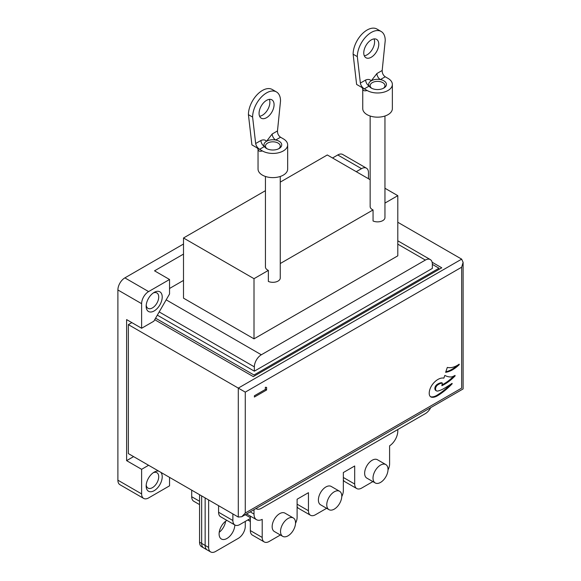 <?xml version="1.0" encoding="UTF-8"?>
<svg xmlns="http://www.w3.org/2000/svg" width="581" height="581" viewBox="0 0 581 581"><rect width="100%" height="100%" fill="white"/><g stroke="black" fill="none" stroke-linecap="round" stroke-linejoin="round"><path stroke-width="0.87" d="M160.784 472.309A11.351 6.551 -60 0 1 162.215 476.761A11.351 6.551 -60 0 1 154.183 490.669A11.351 6.551 -60 0 1 146.158 486.036A11.351 6.551 -60 0 1 154.183 472.128A11.351 6.551 -60 0 1 158.751 471.14M146.209 484.932A8.882 5.127 120 0 0 147.995 488.084A8.882 5.127 120 0 0 154.844 485.701A8.882 5.127 120 0 0 158.722 476.761A8.882 5.127 120 0 0 156.885 472.694A8.882 5.127 120 0 0 153.261 472.723M146.158 306.289A11.351 6.551 -60 0 1 154.183 292.388A11.351 6.551 -60 0 1 162.215 297.022A11.351 6.551 -60 0 1 154.183 310.929A11.351 6.551 -60 0 1 146.158 306.289M146.209 305.192A8.882 5.127 120 0 0 147.995 308.344A8.882 5.127 120 0 0 154.844 305.962A8.882 5.127 120 0 0 158.722 297.022A8.882 5.127 120 0 0 156.885 292.955A8.882 5.127 120 0 0 153.261 292.984M141.619 303.674L117.892 289.97A9.87 5.701 -60 0 1 124.871 277.878L148.605 291.582A9.87 5.701 120 0 0 141.619 303.674L141.619 328.258L126.614 319.594L126.614 460.646L141.619 469.31L141.619 493.894A9.87 5.701 120 0 0 143.667 498.411A9.87 5.701 120 0 0 148.605 497.924L169.543 485.832L169.543 477.371M143.667 498.411L119.933 484.707A9.87 5.701 -60 0 1 117.892 480.189L141.619 493.894M337.764 154.967A9.87 5.701 -60 0 1 342.703 154.473L366.437 168.178A9.87 5.701 120 0 0 361.498 168.664L337.764 154.967L332.528 157.988M368.477 178.745L368.477 172.695A9.87 5.701 120 0 0 366.437 168.178M117.892 289.97L117.892 480.189M148.605 465.279L141.619 469.31M148.605 291.582L169.543 279.49L169.543 294.001L153.834 321.206L141.619 328.258M124.871 277.878L183.502 244.027M183.502 254.1L154.531 270.826L169.543 279.49M356.262 171.693L361.498 168.664M133.594 456.615L126.614 460.646M381.143 31.468L376.96 29.05A19.747 11.402 -60 0 0 367.083 30.03A19.747 11.402 -60 0 0 353.125 54.207L356.618 84.434L364.294 88.864L369.138 86.068A8.882 5.127 -0 0 0 371.274 88.058A8.882 5.127 -0 0 0 380.954 89.169A8.882 5.127 -0 0 0 386.438 84.434A8.882 5.127 -0 0 0 383.838 80.81A8.882 5.127 -0 0 0 380.395 79.575A8.882 5.127 -0 0 0 371.274 80.81A8.882 5.127 -0 0 0 368.674 84.434A8.882 5.127 -0 0 0 369.138 86.068A4.938 2.847 60 0 1 365.645 80.025C367.991 79.052 369.865 79.314 371.274 80.81L376.902 73.526L382.182 70.483L385.232 40.503A19.747 11.402 120 0 0 381.143 31.468A19.747 11.402 120 0 0 371.274 32.449A19.747 11.402 120 0 0 357.315 56.626L360.365 83.076L365.645 80.025M371.274 39.9A10.611 6.13 120 0 0 364.338 49.254A10.611 6.13 120 0 0 365.965 57.759A10.611 6.13 120 0 0 371.274 57.228A10.611 6.13 120 0 0 378.209 47.882A10.611 6.13 120 0 0 376.582 39.377A10.611 6.13 120 0 0 371.274 39.9M374.055 38.912A10.611 6.13 -60 0 1 367.083 54.81A10.611 6.13 -60 0 1 364.302 55.798M392.364 84.434L392.364 108.611A14.808 8.548 180 0 1 383.22 116.512A14.808 8.548 180 0 1 367.083 114.66A14.808 8.548 180 0 1 362.747 108.611L362.747 88.61A14.808 8.548 180 0 0 362.776 89.002C363.154 90.759 364.585 91.253 367.083 90.476A14.808 8.548 180 0 0 383.22 92.328A14.808 8.548 180 0 0 392.364 84.434A14.808 8.548 180 0 0 388.028 78.391L385.232 76.779L380.395 79.575A4.938 2.847 60 0 1 376.902 73.526M353.125 54.207L357.315 56.626M360.365 83.076C360.852 85.48 362.159 87.411 364.294 88.864L367.083 90.476M382.182 70.483C382.138 73.191 383.155 75.29 385.232 76.779M276.44 91.921L272.257 89.503A19.747 11.402 -60 0 0 262.38 90.476A19.747 11.402 -60 0 0 248.421 114.66L251.914 144.887L259.591 149.317L264.435 146.521A8.882 5.127 -0 0 0 266.57 148.511A8.882 5.127 -0 0 0 276.251 149.622A8.882 5.127 -0 0 0 281.734 144.887A8.882 5.127 -0 0 0 279.134 141.256A8.882 5.127 -0 0 0 275.685 140.021A8.882 5.127 -0 0 0 266.57 141.256A8.882 5.127 -0 0 0 263.97 144.887A8.882 5.127 -0 0 0 264.435 146.521A4.938 2.847 60 0 1 260.942 140.479C263.287 139.505 265.161 139.767 266.57 141.256L272.198 133.979L277.478 130.928L280.529 100.956A19.747 11.402 120 0 0 276.44 91.921A19.747 11.402 120 0 0 266.57 92.895A19.747 11.402 120 0 0 252.612 117.079L255.662 143.522L260.942 140.479M266.57 100.353A10.611 6.13 120 0 0 259.634 109.7A10.611 6.13 120 0 0 261.261 118.204A10.611 6.13 120 0 0 266.57 117.682A10.611 6.13 120 0 0 273.506 108.327A10.611 6.13 120 0 0 271.879 99.823A10.611 6.13 120 0 0 266.57 100.353M269.352 99.366A10.611 6.13 -60 0 1 262.38 115.263A10.611 6.13 -60 0 1 259.598 116.251M287.66 144.887L287.66 169.064A14.808 8.548 180 0 1 278.517 176.965A14.808 8.548 180 0 1 262.38 175.106A14.808 8.548 180 0 1 258.044 169.064L258.044 149.063A14.808 8.548 180 0 0 258.073 149.448C258.451 151.205 259.881 151.699 262.38 150.929A14.808 8.548 180 0 0 278.517 152.781A14.808 8.548 180 0 0 287.66 144.887A14.808 8.548 180 0 0 283.325 138.837L280.529 137.225L275.685 140.021A4.938 2.847 60 0 1 272.198 133.979M248.421 114.66L252.612 117.079M255.662 143.522C256.148 145.933 257.456 147.864 259.591 149.317L262.38 150.929M277.478 130.928C277.435 133.637 278.452 135.736 280.529 137.225M257.136 147.901L258.058 149.114A4.938 4.023 -6.2 0 1 258.073 149.448M205.144 497.924L205.144 545.436A9.87 5.701 120 0 0 207.185 549.953A9.87 5.701 120 0 0 207.49 550.113M201.651 495.905L201.651 543.424A9.87 5.701 120 0 0 203.699 547.941L207.185 549.953M248.465 519.581A9.87 5.701 120 0 0 249.939 521.244L250.338 521.469M278.568 148.809A7.4 4.278 0 0 0 280.253 146.092A7.4 4.278 0 0 0 278.081 143.071A7.4 4.278 0 0 0 270.012 142.149A7.4 4.278 0 0 0 265.444 146.092A7.4 4.278 0 0 0 267.115 148.801M265.444 176.464L265.444 266.999A7.4 4.278 0 0 0 267.616 270.02A7.4 4.278 0 0 0 268.357 270.397L268.357 281.436A7.4 4.278 0 0 0 276.135 281.872A7.4 4.278 0 0 0 280.253 278.038L280.253 176.471M383.271 88.363A7.4 4.278 0 0 0 384.956 85.647A7.4 4.278 0 0 0 382.785 82.625A7.4 4.278 0 0 0 374.716 81.696A7.4 4.278 0 0 0 370.148 85.647A7.4 4.278 0 0 0 371.818 88.348M370.148 116.018L370.148 206.545A7.4 4.278 0 0 0 372.319 209.567A7.4 4.278 0 0 0 373.06 209.944L373.06 220.991A7.4 4.278 0 0 0 380.838 221.419A7.4 4.278 0 0 0 384.956 217.592L384.956 116.018M226.873 520.373A11.104 6.413 120 0 0 219.102 533.932A11.104 6.413 120 0 0 221.405 539.015A11.104 6.413 120 0 0 229.923 536.081A11.104 6.413 120 0 0 234.804 524.955M225.617 521.23A11.104 6.413 -60 0 1 219.219 532.319M385.828 464.575L377.447 459.738A10.611 6.13 120 0 0 369.269 462.578A10.611 6.13 120 0 0 364.643 473.261A10.611 6.13 120 0 0 366.836 478.119L375.217 482.949A10.611 6.13 -60 0 1 373.017 478.098A10.611 6.13 -60 0 1 377.65 467.414A10.611 6.13 -60 0 1 385.828 464.575A10.611 6.13 -60 0 1 388.021 469.426A10.611 6.13 -60 0 1 383.395 480.109A10.611 6.13 -60 0 1 375.217 482.949M339.58 491.272L331.206 486.435A10.611 6.13 120 0 0 323.029 489.275A10.611 6.13 120 0 0 318.395 499.958A10.611 6.13 120 0 0 320.596 504.816L328.969 509.653A10.611 6.13 -60 0 1 326.769 504.795A10.611 6.13 -60 0 1 331.402 494.111A10.611 6.13 -60 0 1 339.58 491.272A10.611 6.13 -60 0 1 341.781 496.13A10.611 6.13 -60 0 1 337.147 506.806A10.611 6.13 -60 0 1 328.969 509.653M293.34 517.969L284.959 513.132A10.611 6.13 120 0 0 276.781 515.979A10.611 6.13 120 0 0 272.155 526.655A10.611 6.13 120 0 0 274.348 531.513L282.729 536.35A10.611 6.13 -60 0 1 280.529 531.492A10.611 6.13 -60 0 1 285.162 520.816A10.611 6.13 -60 0 1 293.34 517.969A10.611 6.13 -60 0 1 295.533 522.827A10.611 6.13 -60 0 1 290.907 533.503A10.611 6.13 -60 0 1 282.729 536.35M297.109 504.192L308.453 510.735L308.453 492.681L297.109 499.232L297.109 517.286A9.87 5.701 120 0 1 295.526 523.307M343.349 477.488L354.693 484.038L354.693 465.984L343.349 472.535L343.349 490.589A9.87 5.701 120 0 1 341.766 496.61M430.717 407.637A9.87 5.701 120 0 1 425.372 413.614L261.334 508.317A9.87 5.701 120 0 1 256.395 508.811L255.945 508.542M183.502 280.42L169.543 288.481M166.173 299.832L261.334 354.773L425.372 260.07L397.796 244.151M384.956 203.081L397.796 195.666L397.796 255.836L254.006 338.854L183.502 298.155L183.502 237.985L265.444 190.677M157.328 315.156L254.355 371.172L432.351 268.407L432.351 264.101A9.87 5.701 120 0 0 430.303 259.576A9.87 5.701 120 0 0 425.372 260.07M432.133 262.242L441.771 267.805L253.309 376.619L154.713 319.695M255.981 508.52A9.87 5.701 120 0 0 256.395 508.811M261.334 354.773A9.87 5.701 120 0 0 254.355 366.865L254.355 371.172M397.796 195.666L384.956 188.251M370.148 179.703L327.299 154.967L280.253 182.122M280.253 263.534L373.06 209.944M254.006 338.854L254.006 278.684L183.502 237.985M254.006 278.684L268.357 270.397M250.2 511.861L254.006 514.062L254.006 509.668M354.693 484.038A9.87 5.701 120 0 0 356.741 488.556L344.874 481.707A9.87 5.701 -60 0 1 343.349 479.95M308.453 510.735A9.87 5.701 120 0 0 310.494 515.253L298.627 508.404A9.87 5.701 -60 0 1 297.109 506.647M250.338 530.584L262.205 537.44A9.87 5.701 120 0 0 264.253 541.957L252.386 535.101A9.87 5.701 -60 0 1 250.338 530.584L250.338 516.117M388.014 469.913A9.87 5.701 120 0 0 389.597 463.885L389.597 445.83A12.339 7.125 120 0 0 397.796 431.044L397.796 429.533M372.879 481.598L361.672 488.069A9.87 5.701 120 0 1 356.741 488.556M254.006 514.062A12.339 7.125 120 0 0 256.562 519.712A12.339 7.125 120 0 0 262.205 519.378L262.205 537.44M264.253 541.957A9.87 5.701 120 0 0 269.185 541.463L280.383 534.999M310.494 515.253A9.87 5.701 120 0 0 315.432 514.766L326.631 508.302M218.579 512.246L232.887 520.511A9.87 5.701 120 0 0 234.935 525.028L220.62 516.77A9.87 5.701 -60 0 1 218.579 512.246L218.579 505.681M232.887 520.511L232.887 513.938M234.935 525.028A9.87 5.701 120 0 0 239.866 524.541L250.338 518.492M199.559 504.606L193.749 501.25A9.87 5.701 -60 0 1 191.708 496.733L191.708 490.161M208.63 499.936L208.63 547.433A9.87 5.701 120 0 0 210.678 551.95A9.87 5.701 120 0 0 215.609 551.463L238.297 538.362A9.87 5.701 120 0 0 245.276 526.277L245.276 521.418M199.559 494.7L199.559 542.189L208.63 547.433M203.408 547.752L201.6 546.714A9.87 5.701 -60 0 1 199.559 542.189M249.656 521.055L247.847 520.01A9.87 5.701 -60 0 1 247.782 519.973M459.164 364.185L459.143 364.2A24.061 13.893 120 0 1 447.319 367.41L445.627 372.334A28.542 16.479 120 0 0 459.244 364.65L459.164 364.185M444.799 375.449L443.869 378.137A14.786 8.541 120 0 0 437.943 379.437A14.786 8.541 120 0 0 437.834 379.495A14.38 8.301 120 0 0 432.881 383.91A10.313 5.955 120 0 0 429.214 393.322A7.836 4.525 120 0 0 430.833 396.917A7.836 4.525 120 0 0 431.915 397.266A14.975 8.642 120 0 0 437.631 395.683A59.444 34.315 120 0 0 452.171 383.801L452.069 383.351A146.456 84.557 120 0 1 444 388.478A28.97 16.726 120 0 1 437.82 391.028A4.517 2.607 120 0 1 436.491 390.875A4.517 2.607 120 0 1 435.554 388.849A3.217 1.859 120 0 1 437.508 385.087A12.128 7.001 120 0 1 438.72 384.288A12.128 7.001 120 0 1 442.381 383.126L441.887 385.69A40.503 23.385 120 0 0 455.112 375.9L455.039 375.428A70.504 40.706 120 0 1 453.093 376.401A8.962 5.178 120 0 1 450.762 376.975A32.376 18.694 120 0 1 444.995 375.457A32.376 18.694 120 0 1 444.959 375.435L444.799 375.449M442.381 383.126L441.683 382.719A12.128 7.001 120 0 0 438.023 383.888A12.128 7.001 120 0 0 436.81 384.687A3.217 1.859 120 0 0 434.857 388.442A4.517 2.607 120 0 0 435.794 390.468L436.491 390.875M266.606 389.989L254.391 397.041L254.391 395.777L265.35 389.452L265.35 387.28L266.606 387.382L266.606 389.989L265.35 389.27M131.851 322.615L128.357 324.626L128.357 453.594L238.297 517.061L238.297 388.101L128.357 324.626M461.663 259.141L463.108 262.336L461.663 267.202L245.276 392.131L238.297 388.101L461.663 259.141L397.796 222.269M155.585 318.177L254.006 375.006L438.982 268.211L432.351 264.377M245.276 392.131L245.276 513.03L241.79 516.72L238.297 517.061M245.276 513.03L461.663 388.101C463.551 389.19 463.551 389.19 461.663 388.101L461.663 267.202M441.829 384.978A40.503 23.385 120 0 0 453.921 376.001M430.506 396.685A7.836 4.525 120 0 0 431.218 396.859A14.975 8.642 120 0 0 436.934 395.283A59.444 34.315 120 0 0 450.478 384.419M458.83 364.41L459.244 364.65M445.765 371.789A28.542 16.479 120 0 0 457.414 365.311M205.144 545.436L201.651 543.424M254.355 366.865L159.194 311.924M191.708 496.733L199.559 501.265M454.647 375.631L455.112 375.9M436.81 384.687L437.508 385.087M434.857 388.442L435.554 388.849M451.757 383.562L452.171 383.801M436.934 395.283L437.631 395.683M431.218 396.859L431.915 397.266M362.762 88.661L361.84 87.455M280.253 147.719L280.253 146.092M384.956 87.273L384.956 85.647M245.255 514.715L250.338 517.649M246.584 513.953L256.562 519.712M430.303 259.576L397.796 240.81M206.901 549.771L210.678 551.95M370.148 87.266L370.148 85.647M265.444 147.719L265.444 146.092M463.108 262.336L463.108 388.936L241.79 516.72"/></g></svg>
